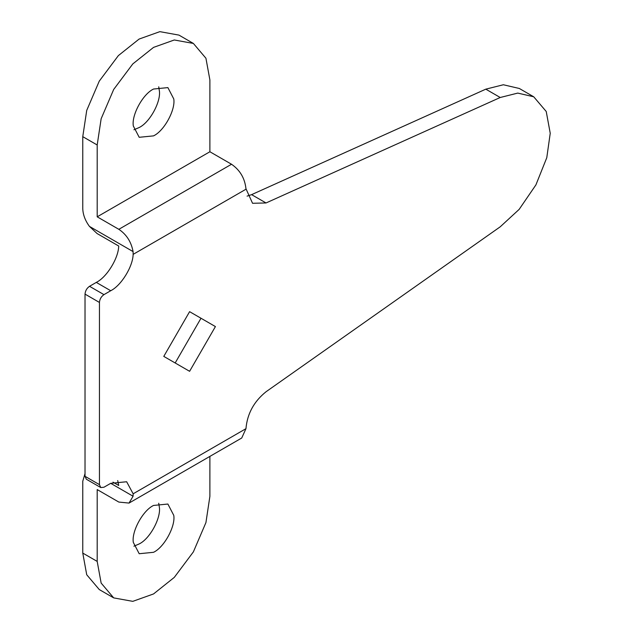 <?xml version="1.0" encoding="UTF-8"?>
<svg xmlns="http://www.w3.org/2000/svg" width="633" height="633" viewBox="0 0 633 633"><rect width="100%" height="100%" fill="white"/><g stroke="black" fill="none" stroke-linecap="round" stroke-linejoin="round"><path stroke-width="0.95" d="M133.318 125.967C131.427 115.182 142.797 94.064 153.542 89.031L167.887 87.607L173.766 98.938C175.65 109.723 164.287 130.833 153.542 135.873L139.197 137.298L133.318 125.967M158.725 86.808L159.334 90.606C161.225 101.391 149.863 122.509 139.118 127.549L133.927 129.765M133.318 542.394C131.427 531.609 142.797 510.491 153.542 505.45L167.887 504.034L173.766 515.365C175.65 526.142 164.287 547.26 153.542 552.3L139.197 553.725L133.318 542.394M158.725 503.235L159.334 507.033C161.225 517.818 149.863 538.936 139.118 543.969L133.927 546.192M163.781 356.395L189.599 371.302L215.418 326.581L189.599 311.665L163.781 356.395M175.175 362.97L200.993 318.249L215.418 326.581M129.029 503.077L241.727 438.012L245.96 428.676L133.144 493.803L133.08 496.24L129.029 503.077L118.83 502.072L97.189 489.578L97.189 561.408L101.145 583.08L113.695 597.892L132.795 601.35L153.542 593.944L174.281 577.399L193.382 551.881L205.931 522.581L209.887 496.343L209.887 456.393M85.02 473.611L82.765 481.246L82.765 553.084L86.721 574.748L99.27 589.56L113.695 597.892M100.766 487.552L86.341 479.221L85.02 476.301L85.02 294.116L99.444 302.447L99.444 484.633L100.766 487.552L103.954 487.236L110.712 483.327L133.08 496.24M247.068 196.127L251.602 194.64L266.026 202.964L500.22 97.498L517.762 93.091L533.73 96.794L546.232 111.495L550.235 133.278L546.777 157.704L535.914 184.891L519.139 209.396L500.22 226.804L266.026 391.764C253.936 401.48 247.25 413.784 245.96 428.676M117.714 480.574L118.719 485.479L112.967 482.156M133.144 493.803L126.655 481.753L110.712 483.327M99.444 302.447C99.729 299.14 101.233 296.537 103.954 294.638L110.712 290.729C121.18 285.61 132.883 266.62 133.144 254.363L133.08 251.594C131.268 241.885 126.513 234.463 118.83 229.312L97.189 216.818L97.189 144.981L101.145 118.751L113.695 89.443L132.795 63.925L153.542 47.388L174.281 39.982L193.382 43.44L178.957 35.108L159.856 31.65L139.118 39.056L118.371 55.601L99.27 81.119L86.721 110.419L82.765 136.657L97.189 144.981M85.02 294.116C85.305 290.808 86.808 288.205 89.53 286.306L96.287 282.405L110.712 290.729M251.602 194.64L485.796 89.166L503.338 84.759L519.305 88.47L533.73 96.794M266.026 202.964L252.551 203.28L245.944 188.681C244.821 178.269 240.01 170.127 231.528 164.248L209.887 151.754L209.887 79.916L205.931 58.252L193.382 43.44M82.765 136.657L82.765 208.486C82.931 214.579 85.162 220.545 89.451 226.4L133.08 251.594M89.451 226.4L97.078 233.537L118.719 246.031C118.458 258.296 106.755 277.278 96.287 282.405M209.887 151.754L97.189 216.818M82.765 553.084L97.189 561.408M85.02 476.301L99.444 484.633M89.53 286.306L103.954 294.638M485.796 89.166L500.22 97.498M231.528 164.248L118.83 229.312M245.96 189.227L133.144 254.363"/></g></svg>
